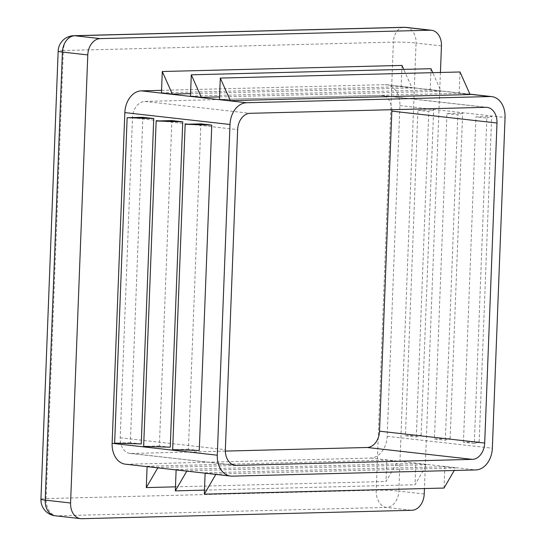 <?xml version="1.0" encoding="UTF-8"?>
<svg xmlns="http://www.w3.org/2000/svg" width="546" height="546" viewBox="0 0 546 546"><rect width="100%" height="100%" fill="white"/><g stroke="black" fill="none" stroke-linecap="round" stroke-linejoin="round"><path stroke-width="0.41" stroke-dasharray="2.73 2.05" d="M170.25 447.208L159.371 445.98L171.874 120.591M141.243 443.932L130.364 442.704L142.861 117.315M199.263 450.491L188.384 449.262L200.88 123.874M161.561 90.343L384.998 84.657A21.403 15.657 -83.6 0 1 386.582 84.726A21.403 15.657 -83.6 0 1 399.897 105.596L387.189 436.315A21.403 15.657 -83.6 0 1 370.652 458.053L127.027 464.257A21.403 15.657 -83.6 0 1 125.444 464.189M474.324 443.488L463.445 442.26L479.163 441.857L474.324 443.488L486.82 118.1L475.941 116.864L491.659 116.469L486.82 118.1M479.163 441.857L491.659 116.469M463.445 442.26L475.941 116.864M434.432 438.977L450.15 438.575L445.311 440.206L434.432 438.977L446.935 113.588L462.653 113.186L457.814 114.817L446.935 113.588M445.311 440.206L457.814 114.817M405.425 435.701L421.143 435.298L416.305 436.93L405.425 435.701L417.922 110.312L433.64 109.91L428.801 111.541L417.922 110.312M416.305 436.93L428.801 111.541M440.424 72.475L424.44 488.547M205.125 473.198L205.139 472.816L444.84 466.714L455.719 467.942L454.238 470.488M205.139 472.816L216.018 474.044L455.719 467.942M176.119 469.915L176.133 469.533L415.827 463.431L426.706 464.66L415.008 484.766L415.827 463.431M176.133 469.533L187.012 470.768L426.706 464.66M147.106 466.639L147.12 466.257L386.821 460.155L397.7 461.384L386.002 481.49L386.821 460.155M147.12 466.257L157.999 467.485L397.7 461.384M219.485 99.42L459.186 93.311L470.065 94.547M190.479 96.137L430.173 90.035L441.052 91.264L432.766 72.673M219.581 96.901L441.052 91.264M161.466 92.861L401.167 86.759L412.046 87.988L403.753 69.39M190.574 93.625L412.046 87.988M225.348 451.098L131.368 453.487A16.052 11.739 -83.6 0 1 130.18 453.439A16.052 11.739 -83.6 0 1 120.195 437.783L132.487 117.731A16.052 11.739 -83.6 0 1 144.888 101.426L380.658 95.427A16.052 11.739 -83.6 0 1 381.845 95.475A16.052 11.739 -83.6 0 1 391.837 109.705M401.986 65.418L401.167 86.759M130.364 442.704L114.646 443.099M159.371 445.98L143.653 446.382M188.384 449.262L172.666 449.658M421.143 435.298L433.64 109.91M450.15 438.575L462.653 113.186M444.021 488.049L444.84 466.714M216.018 474.044L215.813 474.406M187.012 470.768L186.8 471.123M204.477 490.131L415.008 484.766M157.999 467.485L157.794 467.847M175.464 486.848L386.002 481.49M460.005 71.976L459.186 93.311M430.992 68.7L430.173 90.035M387.189 436.315L492.349 448.205M370.652 458.053L475.812 469.942M399.897 105.596L505.057 117.479M127.027 464.257L232.186 476.146M384.998 84.657L469.935 94.26M131.368 453.487L234.166 465.11M120.195 437.783L225.355 449.672M406.074 27.396A16.052 11.739 -83.6 0 1 416.059 43.045L441.448 45.919M132.487 117.731L237.647 129.62M144.888 101.426L250.054 113.315M73.792 35.702A16.052 10.893 -91.5 0 0 63.322 50.525L393.393 42.117L376.18 490.192A16.052 1.106 -177.8 0 1 398.846 491.127L416.059 43.045A16.052 1.106 2.2 0 0 393.393 42.117A16.052 10.893 88.5 0 1 403.863 27.3M424.228 493.993L398.846 491.127A16.052 11.739 -83.6 0 1 386.445 507.425A16.052 10.893 88.5 0 1 376.18 490.192L46.103 498.6A16.052 10.893 -91.5 0 0 56.368 515.833A16.052 11.739 -83.6 0 1 55.18 515.779M40.943 499.215A16.052 1.106 -177.8 0 1 46.103 498.6L63.322 50.525A16.052 1.106 2.2 0 0 58.156 51.133M81.75 518.7L56.368 515.833L386.445 507.425L411.827 510.298M380.658 95.427L485.817 107.309M469.881 94.144L386.582 84.726M130.18 453.439L235.34 465.322M381.845 95.475L487.005 107.364"/><path stroke-width="0.82" d="M182.753 121.819L171.874 120.591L156.156 120.994L182.753 121.819L170.25 447.208L143.653 446.382L156.156 120.994M230.603 476.071A21.403 15.657 -83.6 0 1 217.288 455.207L229.996 124.481A21.403 15.657 -83.6 0 1 246.533 102.744L490.158 96.54A21.403 15.657 -83.6 0 1 491.741 96.615A21.403 15.657 -83.6 0 1 505.057 117.479L492.349 448.205A21.403 15.657 -83.6 0 1 475.812 469.942L232.186 476.146A21.403 15.657 -83.6 0 1 230.603 476.071L125.444 464.189A21.403 15.657 -83.6 0 1 112.128 443.318L124.836 112.599A21.403 15.657 -83.6 0 1 141.373 90.861L161.561 90.343M153.74 118.543L142.861 117.315L127.143 117.711L153.74 118.543L141.243 443.932L114.646 443.099L127.143 117.711M211.759 125.102L200.88 123.874L185.162 124.27L211.759 125.102L199.263 450.491L172.666 449.658L185.162 124.27M424.44 488.547L424.228 493.993A16.052 11.739 -83.6 0 1 411.827 510.298L81.75 518.7A16.052 11.739 -83.6 0 1 80.562 518.645A16.052 11.739 -83.6 0 1 70.577 502.996L87.79 54.921A16.052 11.739 -83.6 0 1 100.198 38.616L430.268 30.214A16.052 11.739 -83.6 0 1 431.463 30.262A16.052 11.739 -83.6 0 1 441.448 45.919L440.424 72.475M496.99 123.014L484.698 443.065A16.052 11.739 -83.6 0 1 472.297 459.37L236.527 465.376A16.052 11.739 -83.6 0 1 235.34 465.322A16.052 11.739 -83.6 0 1 225.355 449.672L237.647 129.62A16.052 11.739 -83.6 0 1 250.054 113.315L485.817 107.309A16.052 11.739 -83.6 0 1 487.005 107.364A16.052 11.739 -83.6 0 1 496.99 123.014L391.83 111.125L379.538 431.183A16.052 11.739 -83.6 0 1 367.137 447.488L225.348 451.098M219.485 99.42L230.364 100.648L470.065 94.547L460.005 71.976L220.304 78.078L219.485 99.42M201.358 97.365L191.298 74.802L190.479 96.137L201.358 97.365L219.581 96.901M172.345 94.089L162.285 71.519L161.466 92.861L172.345 94.089L190.574 93.625M391.837 109.705A16.052 11.739 -83.6 0 1 391.83 111.125M403.753 69.39L401.986 65.418L162.285 71.519M454.238 470.488L444.021 488.049L204.32 494.15L205.125 473.198M215.813 474.406L204.32 494.15M186.8 471.123L175.314 490.874L176.119 469.915M175.314 490.874L204.477 490.131M157.794 467.847L146.301 487.592L147.106 466.639M146.301 487.592L175.464 486.848M230.364 100.648L220.304 78.078M432.766 72.673L430.992 68.7L191.298 74.802M112.128 443.318L217.288 455.207M124.836 112.599L229.996 124.481M141.373 90.861L246.533 102.744M469.935 94.26L490.158 96.54M234.166 465.11L236.527 465.376M379.538 431.183L484.698 443.065M367.137 447.488L472.297 459.37M100.198 38.616L74.816 35.749A16.052 10.893 -91.5 0 0 73.792 35.702A16.052 16.052 0 0 0 58.156 51.133A16.052 1.106 2.2 0 0 62.408 52.054A16.052 11.739 -83.6 0 1 74.816 35.749L404.886 27.348A16.052 11.739 -83.6 0 1 406.074 27.396A16.052 16.052 0 0 0 403.863 27.3A16.052 10.893 88.5 0 1 404.886 27.348L430.268 30.214M40.943 499.215A16.052 16.052 0 0 0 55.18 515.779A16.052 11.739 -83.6 0 1 45.195 500.129A16.052 1.106 -177.8 0 1 40.943 499.215L58.156 51.133M70.577 502.996L45.195 500.129L62.408 52.054L87.79 54.921M491.741 96.615L469.881 94.144M431.463 30.262L406.074 27.396M73.792 35.702L403.863 27.3M80.562 518.645L55.18 515.779"/></g></svg>
